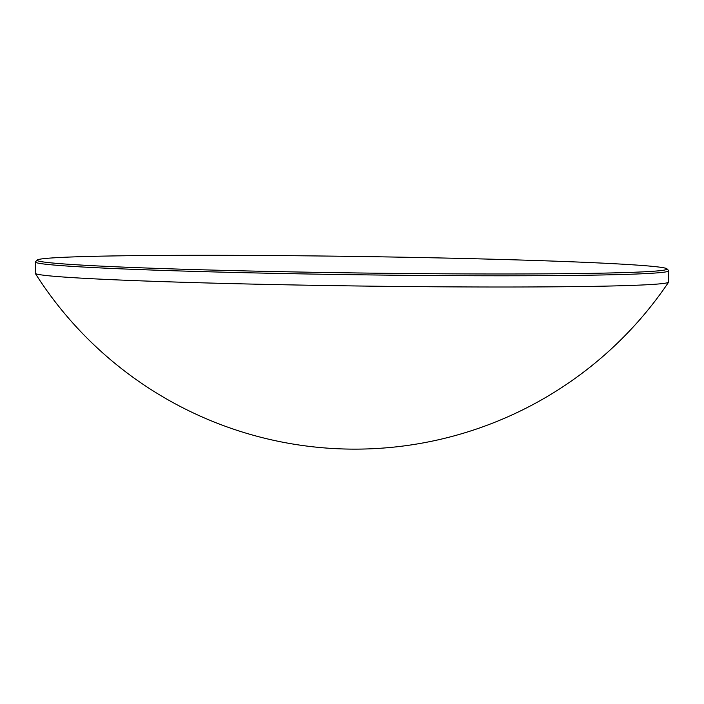 <?xml version="1.0" encoding="UTF-8"?>
<svg xmlns="http://www.w3.org/2000/svg" width="704" height="704" viewBox="0 0 704 704"><rect width="100%" height="100%" fill="white"/><g stroke="black" fill="none" stroke-linecap="round" stroke-linejoin="round"><path stroke-width="1.06" d="M171.09 255.367A314.996 8.246 0.8 0 0 37.25 260.031A314.996 8.246 0.8 0 0 37.761 260.77A314.996 8.246 0.8 0 0 94.354 265.778A314.996 8.246 0.8 0 0 533.113 273.918A314.996 8.246 0.8 0 0 666.433 269.544A314.996 8.246 0.8 0 0 666.961 268.822A314.996 8.246 0.8 0 0 609.858 263.498A314.996 8.246 0.8 0 0 171.09 255.367M666.961 268.822L668.694 270.6A316.756 8.29 -179.2 0 1 668.8 270.82A316.756 8.29 -179.2 0 1 534.098 275.722A316.756 8.29 -179.2 0 1 205.973 271.718A316.756 8.29 -179.2 0 1 35.358 261.976A316.756 8.29 -179.2 0 1 35.464 261.756L37.25 260.031M35.358 261.976L35.2 273.196A316.756 8.29 0.8 0 0 35.244 273.337A316.756 8.29 0.8 0 0 92.726 278.766A316.756 8.29 0.8 0 0 533.94 286.942A316.756 8.29 0.8 0 0 668.598 282.181A316.756 8.29 0.8 0 0 668.642 282.04L668.8 270.82M35.244 273.337A378.356 378.356 0 0 0 668.598 282.181"/></g></svg>
